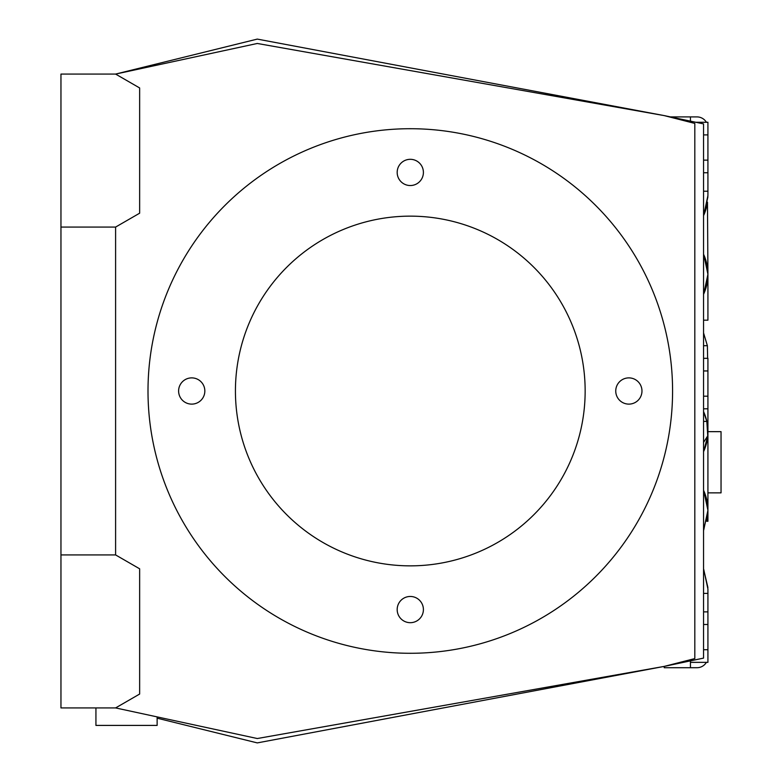 <?xml version="1.0" encoding="UTF-8"?>
<svg xmlns="http://www.w3.org/2000/svg" width="782" height="782" viewBox="0 0 782 782"><rect width="100%" height="100%" fill="white"/><g stroke="black" fill="none" stroke-linecap="round" stroke-linejoin="round"><path stroke-width="1.17" d="M410.296 653.283A262.283 262.283 0 0 0 672.579 391A262.283 262.283 0 0 0 410.296 128.717A262.283 262.283 0 0 0 148.003 391A262.283 262.283 0 0 0 410.296 653.283M410.296 622.687A13.118 13.118 0 0 1 397.178 609.569A13.118 13.118 0 0 1 410.296 596.461A13.118 13.118 0 0 1 423.404 609.569A13.118 13.118 0 0 1 410.296 622.687M628.865 404.118A13.118 13.118 0 0 1 615.747 391A13.118 13.118 0 0 1 628.865 377.882A13.118 13.118 0 0 1 641.973 391A13.118 13.118 0 0 1 628.865 404.118M410.296 185.539A13.118 13.118 0 0 1 397.178 172.431A13.118 13.118 0 0 1 410.296 159.313A13.118 13.118 0 0 1 423.404 172.431A13.118 13.118 0 0 1 410.296 185.539M191.717 404.118A13.118 13.118 0 0 1 178.609 391A13.118 13.118 0 0 1 191.717 377.882A13.118 13.118 0 0 1 204.835 391A13.118 13.118 0 0 1 191.717 404.118M410.296 565.855A174.855 174.855 0 0 1 235.431 391A174.855 174.855 0 0 1 410.296 216.145A174.855 174.855 0 0 1 585.151 391A174.855 174.855 0 0 1 410.296 565.855M703.556 421.43L706.83 421.43A48.083 48.083 0 0 0 703.722 411.987A48.083 48.083 0 0 1 703.556 411.615L706.83 421.43L707.749 435.818A48.083 48.083 0 0 1 703.722 451.322L707.749 435.818L703.556 442.417M707.866 276.76A48.083 48.083 0 0 1 703.722 293.954L707.925 274.287A48.083 48.083 0 0 1 707.915 275.538M703.556 568.983L707.906 587.575M707.671 505.328L707.915 509.062M703.722 530.01L707.925 510.343L703.556 530.382M707.925 510.343A48.083 48.083 0 0 1 706.674 521.271L707.925 521.271L707.925 510.343L703.722 490.666A48.083 48.083 0 0 1 707.925 510.343L707.925 431.654A48.083 48.083 0 0 0 707.906 430.217M707.915 196.82L703.722 215.265A48.083 48.083 0 0 0 707.475 202.157L707.925 274.287L703.722 293.954A48.083 48.083 0 0 0 703.556 294.325M703.556 332.927L707.378 345.712L707.632 358.332M703.556 358.332L707.925 358.332L707.925 431.654L721.043 431.654L721.043 492.856L707.925 492.856M157.133 716.899L157.133 725.413L95.932 725.413L95.932 707.925M690.447 660.868L690.447 667.711L664.211 667.711L664.211 666.401L257.288 738.531L115.599 707.925L60.957 707.925L60.957 554.927L115.599 554.927L139.646 568.807L139.646 694.045L115.599 707.925M690.447 121.132L690.447 116.909L670.438 116.909M707.925 274.287L703.722 254.609A48.083 48.083 0 0 1 707.925 274.287L707.925 320.18L703.556 320.18M703.556 215.637A48.083 48.083 0 0 1 703.722 215.265L707.925 195.598L707.925 191.228L703.556 191.228M703.556 593.401L707.925 593.401L707.925 589.022L703.722 569.355M707.925 191.228L707.925 172.754L703.556 172.754M706.4 122.275A10.928 10.928 0 0 0 696.997 116.909L690.447 116.909M703.556 611.876L707.925 611.876L707.925 593.401M706.4 662.354A10.928 10.928 0 0 1 696.997 667.711L690.447 667.711M707.925 611.876L707.925 662.354L690.447 662.354M707.925 649.734L703.556 649.734M707.925 624.495L703.556 624.495M695.863 122.275L707.925 122.275L707.925 172.754M707.925 160.134L703.556 160.134M707.925 134.895L703.556 134.895M707.925 396.191L703.556 396.191M707.925 408.81L703.556 408.81M707.925 370.951L703.556 370.951M60.957 554.927L60.957 74.075L115.599 74.075L257.288 43.469L664.211 115.599L694.817 123.419L694.817 658.581L664.211 666.401L257.288 742.9L157.133 718.179M115.599 554.927L115.599 227.073L60.957 227.073M664.211 666.401L703.556 658.102L703.556 123.898L664.211 115.599L257.288 39.1L115.599 74.075L139.646 87.955L139.646 213.193L115.599 227.073M707.378 345.712L703.556 345.712"/></g></svg>
